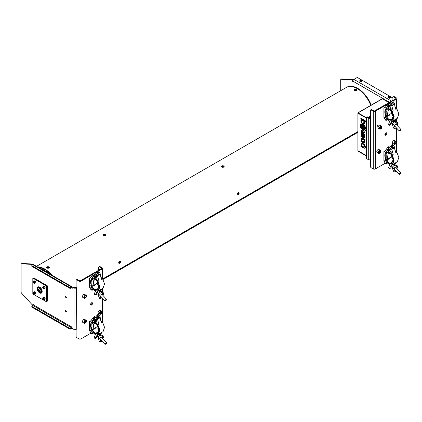 <?xml version="1.0" encoding="UTF-8"?>
<svg xmlns="http://www.w3.org/2000/svg" width="422" height="422" viewBox="0 0 422 422"><rect width="100%" height="100%" fill="white"/><g stroke="black" fill="none" stroke-linecap="round" stroke-linejoin="round"><path stroke-width="0.63" d="M357.497 88.768A22.097 12.755 60 0 1 370.764 105.379A22.097 12.755 60 0 0 357.497 88.768A22.097 12.755 60 0 0 346.214 87.539A22.097 12.755 60 0 1 357.497 88.768M36.529 266.329L346.684 87.264A22.097 12.755 60 0 1 357.967 88.499A22.097 12.755 60 0 1 371.233 105.11M341.788 78.914L341.166 79.278A1.102 0.638 -120 0 0 340.934 79.325L341.556 78.967A1.102 0.638 60 0 1 341.788 78.914L352.101 79.526A1.102 0.638 60 0 1 353.061 80.391M340.934 79.325A1.102 0.638 -120 0 0 340.702 79.832L340.702 90.719M341.166 79.278L351.473 79.89L352.101 79.526M389.527 102.298L352.887 81.145L352.576 81.325A1.102 0.638 -120 0 0 351.473 79.89M352.576 81.325L352.887 81.504L352.887 81.145A1.435 0.828 -60 0 1 353.905 79.383L356.859 77.68A0.575 0.332 -0 0 1 357.671 77.68L392.887 98.01M367.515 116.92L368.902 117.722A0.554 0.316 -0 0 0 369.683 117.722L370.389 117.316L370.701 117.675L370.701 159.532L370.31 159.574A1.435 0.828 180 0 1 368.279 159.574L366.887 158.772A0.575 0.332 -120 0 1 366.481 158.071L366.481 117.516A0.575 0.332 -120 0 1 366.602 117.253L367.224 116.889A0.575 0.332 60 0 1 367.515 116.92L366.887 117.279A0.575 0.332 -120 0 0 366.602 117.253M366.887 117.279L368.279 118.081A1.435 0.828 -0 0 0 370.31 118.081L370.701 117.854M386.051 133.785A2.21 1.277 60 0 1 386.014 133.373A2.21 1.277 60 0 1 386.014 133.236M390.033 96.501A0.939 0.543 180 0 1 390.308 96.886L390.012 96.448L388.43 96.886L388.43 97.698A0.939 0.543 -0 0 0 388.709 98.078A0.939 0.543 -0 0 0 389.733 98.199A0.939 0.543 -0 0 0 390.308 97.698L390.308 96.886A0.939 0.543 180 0 1 389.733 97.387A0.939 0.543 180 0 1 388.709 97.266A0.939 0.543 180 0 1 388.43 96.886A0.939 0.543 180 0 1 388.746 96.48M389.733 97.002L388.873 96.87L389.506 96.506L389.733 97.002M360.193 80.623A0.828 0.48 -0 0 0 361.364 80.623A0.828 0.48 -0 0 0 361.364 79.948A0.828 0.48 -0 0 0 360.193 79.948A0.828 0.48 -0 0 0 360.193 80.623M361.443 79.995A0.939 0.543 180 0 1 361.717 80.375L361.422 79.943L359.839 80.375L359.839 81.188A0.939 0.543 -0 0 0 360.114 81.573A0.939 0.543 -0 0 0 361.137 81.689A0.939 0.543 -0 0 0 361.717 81.188L361.717 80.375A0.939 0.543 180 0 1 361.137 80.876A0.939 0.543 180 0 1 360.114 80.76A0.939 0.543 180 0 1 359.839 80.375A0.939 0.543 180 0 1 360.393 79.885A0.939 0.543 180 0 1 361.401 79.969M361.142 80.686A0.939 0.543 -0 0 0 360.646 80.655M360.414 80.438L360.414 80.08L360.91 80.001L360.91 80.454L360.536 80.512M360.282 80.671L360.414 80.08M360.282 80.365L360.646 80.76M361.142 80.718L361.274 80.212L361.269 80.671M366.481 155.744L358.31 150.992M366.481 156.013L358.278 151.276M366.481 117.764L358.046 112.896L358.046 150.728L366.481 155.707M358.278 112.758L358.405 112.69A0.506 0.295 -120 0 0 358.046 112.896A0.506 0.295 -0 0 0 358.046 113.312L366.481 118.076M361.432 146.798L361.111 146.481L361.781 146.851L361.185 146.962A0.586 0.338 60 0 1 360.958 146.434L361.881 146.656M364.698 146.656A2.453 1.414 -120 0 0 364.286 145.184L364.877 145.062L364.772 144.456M364.582 144.366L364.729 145.052M364.888 146.809A2.463 1.424 -120 0 0 364.898 146.619A2.463 1.424 -120 0 0 364.629 145.39M364.091 144.456A2.463 1.424 -120 0 0 361.812 143.554M361.881 141.613L361.185 141.908A0.586 0.338 60 0 1 360.958 141.386L361.554 141.275L361.781 141.797L361.311 141.897L361.074 141.497L361.432 141.745M364.772 139.402L364.492 139.344M364.265 142.752A2.463 1.424 -120 0 0 364.898 141.565A2.463 1.424 -120 0 0 364.629 140.347M364.476 140.02A2.463 1.424 -120 0 0 364.26 139.64M364.086 139.397A2.463 1.424 -120 0 0 361.812 138.506M361.464 136.797L361.111 136.38L361.781 136.744L361.185 136.86A0.586 0.338 60 0 1 360.958 136.332L361.881 136.528M364.529 134.908L364.207 134.592L364.877 134.961L364.276 135.072A0.586 0.338 60 0 1 364.054 134.544L364.65 134.439L364.877 134.961L364.492 134.296M364.165 137.73A2.463 1.424 -120 0 0 364.898 136.517A2.463 1.424 -120 0 0 364.629 135.288M364.518 135.051A2.463 1.424 -120 0 0 364.26 134.592M364.086 134.349A2.463 1.424 -120 0 0 363.115 133.479M364.249 135.035A2.432 1.403 60 0 1 364.181 137.725A2.432 1.403 60 0 1 362.967 137.604A2.432 1.403 60 0 1 361.38 135.462A2.432 1.403 60 0 1 361.749 133.516L362.139 133.289A2.463 1.424 -120 0 0 361.738 133.521M361 118.682L361.216 119.025M364.814 120.887L365.025 121.225M364.429 129.559A3.191 1.841 -120 0 0 365.41 127.971A3.191 1.841 -120 0 0 363.379 124.205M362.498 123.794A3.191 1.841 -120 0 0 361.29 124.121M362.53 132.081A1.414 0.818 -120 0 0 362.92 132.529M364.186 124.031A2.664 1.535 -120 0 0 365.035 122.707A2.664 1.535 -120 0 0 364.735 121.346M364.534 120.935A2.664 1.535 -120 0 0 361.58 119.516M358.046 150.728A0.506 0.295 180 0 1 357.898 150.522L357.898 113.101M358.151 112.663L382.163 98.801A0.506 0.295 60 0 1 382.416 98.822L358.405 112.69M358.278 113.033L366.481 118.039M388.978 102.615L382.416 98.822M362.73 131.864L362.419 131.843L362.73 131.864M361.928 131.648L361.802 131.221L361.928 131.648M362.308 131.738L362.398 131.427L362.308 131.738M362.999 132.534A1.102 0.638 -120 0 0 362.218 131.179A1.102 0.638 -120 0 0 361.438 131.632A1.102 0.638 -120 0 0 362.218 132.983A1.102 0.638 -120 0 0 362.999 132.534M362.92 132.666L362.92 132.308L361.512 131.495L361.512 131.859L362.92 132.666M362.656 132.846L362.545 132.656A0.665 0.385 60 0 1 361.886 132.276L361.775 132.339A0.886 0.512 -120 0 0 362.656 132.846M361.886 132.276L361.854 132.292A0.886 0.512 -120 0 0 362.688 132.825M363.126 133.473L363.98 132.977A1.656 0.955 -120 0 0 364.328 132.218A1.656 0.955 -120 0 0 363.6 130.551A1.656 0.955 -120 0 0 362.324 130.108L361.464 130.604A1.656 0.955 -120 0 0 361.121 131.358A1.656 0.955 -120 0 0 361.844 133.03A1.656 0.955 -120 0 0 363.126 133.473A1.656 0.955 -120 0 0 363.469 132.714A1.656 0.955 -120 0 0 362.741 131.047A1.656 0.955 -120 0 0 361.464 130.604M362.282 131.938A1.656 0.955 -120 0 0 362.735 132.561M361.517 131.5A1.102 0.638 -120 0 0 361.512 131.585A1.102 0.638 -120 0 0 361.548 131.875M362.809 133.014A1.102 0.638 -120 0 0 363.078 132.487A1.102 0.638 -120 0 0 362.567 131.347A1.102 0.638 -120 0 0 361.707 131.105M362.498 127.66A0.749 0.433 60 0 1 362.461 127.639L362.329 128.183A1.524 0.881 -120 0 0 362.498 128.293A1.524 0.881 -120 0 0 363.258 128.367A1.524 0.881 -120 0 0 363.558 127.423L363.026 127.291A0.749 0.433 60 0 1 362.873 127.697A0.749 0.433 60 0 1 362.498 127.66M362.498 126.589A0.564 0.327 -120 0 0 362.498 127.507A0.564 0.327 -120 0 0 362.498 126.589M364.028 126.996L363.912 127.059A1.936 1.118 -120 0 0 363.405 126.072L363.558 125.983M363.537 128.673A1.936 1.118 -120 0 0 363.622 128.631A1.936 1.118 -120 0 0 363.653 128.61L364.123 128.341A1.936 1.118 60 0 1 364.091 128.362A1.936 1.118 60 0 1 364.054 128.383M362.498 125.471A1.936 1.118 60 0 1 363.759 127.175A1.936 1.118 60 0 1 363.463 128.721A1.936 1.118 60 0 1 362.498 128.626A1.936 1.118 60 0 1 361.237 126.922A1.936 1.118 60 0 1 361.533 125.376A1.936 1.118 60 0 1 362.498 125.471M362.382 124.933L361.912 125.202A1.936 1.118 -120 0 0 361.686 125.287A1.936 1.118 -120 0 0 361.654 125.308L362.123 125.033A1.936 1.118 60 0 1 362.155 125.012A1.936 1.118 60 0 1 362.382 124.933M362.329 128.183L363.564 127.47M362.973 127.054L363.506 127.186A1.524 0.881 -120 0 0 361.791 125.703L362.187 126.373A0.749 0.433 60 0 1 362.973 127.054L363.374 126.822M362.793 126.02L362.187 126.373M361.659 125.782A1.524 0.881 -120 0 0 362.145 128.024L362.282 127.481A0.749 0.433 60 0 1 362.055 126.452L361.659 125.782M362.904 126.131A1.524 0.881 -120 0 0 362.915 126.157L362.466 126.415M364.081 126.985L364.033 127.011A2.152 1.245 -120 0 0 363.527 126.02L363.569 125.999M362.498 124.485A3.139 1.809 60 0 1 364.55 127.254A3.139 1.809 60 0 1 364.065 129.765A3.139 1.809 60 0 1 362.498 129.612A3.139 1.809 60 0 1 360.446 126.848A3.139 1.809 60 0 1 360.931 124.332A3.139 1.809 60 0 1 362.498 124.485M364.065 129.765L364.956 129.253A3.139 1.809 -120 0 0 365.025 129.211M364.244 128.541L364.471 128.668A2.849 1.646 -120 0 0 364.471 127.702L364.244 127.576A2.543 1.466 -120 0 0 362.498 124.975A2.543 1.466 -120 0 0 361.227 124.849A2.543 1.466 -120 0 0 360.836 126.885A2.543 1.466 -120 0 0 362.498 129.121A2.543 1.466 -120 0 0 363.769 129.248A2.543 1.466 -120 0 0 364.244 128.541L364.508 128.388M361.891 123.778A3.139 1.809 -120 0 0 361.818 123.815L360.931 124.332M362.762 119.716A2.606 1.503 60 0 1 364.466 122.011A2.606 1.503 60 0 1 364.065 124.1A2.606 1.503 60 0 1 362.762 123.973A2.606 1.503 60 0 1 361.058 121.673A2.606 1.503 60 0 1 361.459 119.584A2.606 1.503 60 0 1 362.762 119.716M364.065 124.1L364.692 123.741A2.606 1.503 -120 0 0 364.729 123.72M361.385 120.834L361.227 120.739A2.189 1.261 -120 0 0 361.227 121.172L362.952 120.18A2.189 1.261 -120 0 0 362.577 119.964L362.577 120.143A1.968 1.134 -120 0 0 361.781 120.138A1.968 1.134 -120 0 0 361.385 120.834L362.577 120.143M364.276 122.343L362.577 123.324A1.968 1.134 -120 0 1 361.385 121.267L362.952 120.18M364.297 122.512L362.577 123.324M364.297 122.966L364.255 123.177A2.189 1.261 -120 0 0 364.255 122.238L364.091 122.143A1.968 1.134 -120 0 0 362.952 120.36M364.313 122.76L362.952 123.54A1.968 1.134 -120 0 0 363.748 123.546A1.968 1.134 -120 0 0 364.091 123.082M362.952 123.54L362.952 123.725A2.189 1.261 -120 0 1 362.577 123.509M362.123 119.204A2.606 1.503 -120 0 0 362.087 119.226L361.459 119.584M363.558 120.987L363.321 120.982A1.435 0.828 60 0 1 363.231 120.597M364.687 120.792L364.914 121.409L364.687 120.792M365.262 121.504A0.607 0.353 -120 0 0 364.756 120.423A0.607 0.353 -120 0 0 364.946 121.362M360.873 118.593L361.1 119.21L360.873 118.593M361.454 119.305A0.607 0.353 -120 0 0 360.942 118.223A0.607 0.353 -120 0 0 361.132 119.162M364.687 129.812L364.914 130.43L364.687 129.812M365.262 130.525A0.607 0.353 -120 0 0 364.756 129.443A0.607 0.353 -120 0 0 364.787 130.198M364.793 130.213L364.724 129.849M360.873 127.613L361.1 128.23M361.19 136.865L361.185 136.86A0.971 0.971 0 0 1 361 136.533M364.091 134.745A0.971 0.971 0 0 0 364.286 135.082L364.276 135.072M364.877 140.009L364.054 139.598L364.65 139.487L364.877 140.009L364.502 140.004A0.617 0.359 60 0 0 364.835 140.225M364.65 139.487L364.708 139.439A0.617 0.359 60 0 1 364.318 140.115M364.708 139.439L364.898 139.334A0.617 0.359 60 0 1 365.009 140.204L364.286 140.13A2.453 1.414 -120 0 0 362.967 138.669A2.453 1.414 -120 0 0 361.738 138.548A2.453 1.414 -120 0 0 361.364 140.51A2.453 1.414 -120 0 0 362.967 142.673A2.453 1.414 -120 0 0 364.191 142.794A2.453 1.414 -120 0 0 364.286 140.136L364.276 140.125M361 141.581A0.971 0.971 0 0 0 361.19 141.919L361.185 141.908M364.175 144.894L364.355 144.651L364.313 145.105L364.877 145.062M364.181 144.888L364.054 144.651A0.586 0.338 60 0 0 364.091 144.846A2.453 1.414 -120 0 0 362.967 143.717A2.453 1.414 -120 0 0 361.738 143.596A2.453 1.414 -120 0 0 361.364 145.564A2.453 1.414 -120 0 0 362.967 147.721A2.453 1.414 -120 0 0 364.117 147.885M364.276 145.173A0.586 0.338 60 0 1 364.091 144.846A0.971 0.971 0 0 0 364.286 145.184M364.096 144.751A0.617 0.359 60 0 1 364.708 144.493L364.898 144.382A0.617 0.359 60 0 0 364.392 144.182L364.202 144.292M364.318 145.163L364.502 145.057A0.617 0.359 60 0 1 364.339 144.799M364.297 144.688A0.617 0.359 60 0 1 364.392 144.182M361.19 146.972L361.185 146.962A0.971 0.971 0 0 1 361 146.634M362.967 147.478A2.152 1.245 60 0 1 361.559 145.579A2.152 1.245 60 0 1 361.891 143.855A2.152 1.245 60 0 1 362.967 143.96A2.152 1.245 60 0 1 364.439 146.117L363.785 146.497A2.152 1.245 60 0 1 363.785 147.399L364.07 147.568A2.152 1.245 60 0 1 364.044 147.589A2.152 1.245 60 0 1 362.967 147.478M364.434 144.488A2.453 1.414 60 0 1 364.766 145.057M364.439 146.117L364.64 146.239A2.432 1.403 60 0 1 364.682 146.629M364.798 148.212L365.394 147.869A2.21 1.277 60 0 0 365.394 146.518L364.798 146.861A2.21 1.277 60 0 1 364.798 148.212L364.381 148.196L364.07 147.568M363.785 146.497L364.381 146.392L364.798 146.861M363.811 147.252A1.751 1.013 60 0 1 362.967 147.151A1.751 1.013 60 0 1 361.823 145.606A1.751 1.013 60 0 1 362.092 144.203A1.751 1.013 60 0 1 362.967 144.292A1.751 1.013 60 0 1 364.197 146.26M363.168 145.237L363.094 144.973L363.168 145.237M362.967 142.156A1.825 1.055 60 0 1 361.775 140.552A1.825 1.055 60 0 1 362.055 139.091A1.825 1.055 60 0 1 362.967 139.181A1.825 1.055 60 0 1 364.128 140.69A1.825 1.055 60 0 1 363.975 142.177L363.764 142.298A1.825 1.055 60 0 1 362.967 142.156M362.392 134.776L362.477 135.072L362.392 134.776M362.967 135.003L362.967 134.718L362.967 135.003M363.115 136.301L363.2 136.596L363.115 136.301M362.524 135.604L362.609 135.9L362.524 135.604M362.967 137.108A1.825 1.055 60 0 1 361.775 135.499A1.825 1.055 60 0 1 362.055 134.038A1.825 1.055 60 0 1 362.967 134.127A1.825 1.055 60 0 1 364.16 135.736A1.825 1.055 60 0 1 363.88 137.197A1.825 1.055 60 0 1 362.967 137.108M362.804 133.547A2.432 1.403 60 0 1 362.967 133.632A2.432 1.403 60 0 1 364.112 134.797M361.749 133.516A2.432 1.403 60 0 1 362.324 133.405M370.047 117.21L369.192 117.079L369.82 116.715L370.047 117.21M37.537 266.91A22.097 12.755 60 0 1 45.022 269.178A22.097 12.755 60 0 1 52.033 275.281M38.613 267.532A21.432 12.375 60 0 1 45.012 269.711A21.432 12.375 60 0 1 50.956 274.659M353.108 135.093L321.944 153.086M228.117 207.255L196.953 225.248M103.047 279.464L133.89 261.661M357.898 131.585L102.673 278.937M352.618 135.378L353.029 135.14M352.212 135.615L353.436 134.903M320.963 153.655L322.192 152.943M289.714 171.696L290.943 170.984M258.464 189.736L259.694 189.03M258.876 189.499L228.202 207.207M227.221 207.777L228.444 207.07M227.627 207.54L228.028 207.307M195.972 225.817L197.201 225.111M164.722 243.858L165.952 243.151M133.473 261.898L134.702 261.192M103.021 279.491L103.453 279.232M65.004 310.228L65.331 310.956L66.565 311.668L66.565 311.109L65.004 310.207L65.004 310.967L66.581 311.874L66.581 311.119M65.331 296.323L65.331 296.882L66.565 297.594L66.565 297.035L65.004 296.133L65.004 296.893L66.581 297.805L66.581 297.046M65.004 296.154L65.331 296.344M76.408 329.26L76.018 329.482A1.435 0.828 180 0 1 73.987 329.482L72.595 328.68A0.575 0.332 -120 0 1 72.188 327.978L71.877 326.733L71.877 327.092L72.188 326.913M93.156 274.126L81.019 281.136A1.435 0.828 0 0 1 78.988 281.136L76.878 279.918A1.102 0.638 -120 0 0 76.324 279.86A1.102 0.638 -120 0 0 76.097 280.366L76.097 287.224L75.396 287.63A0.554 0.316 -0 0 1 74.61 287.63L73.222 286.828L72.595 287.187L73.987 287.989A1.435 0.828 -0 0 0 76.018 287.989L76.408 287.767M72.595 287.187A0.575 0.332 -120 0 0 72.188 287.424L72.188 288.484L71.877 287.946A0.554 0.316 120 0 0 71.487 287.72L70.564 288.252A0.575 0.332 180 0 1 69.751 288.252L31.972 266.44A0.575 0.332 180 0 1 31.808 266.208L31.808 265.485A0.575 0.332 -0 0 0 31.972 265.718L31.972 266.44M72.31 287.16L72.932 286.796A0.575 0.332 60 0 1 73.222 286.828M31.808 265.485A0.575 0.332 -0 0 1 31.972 265.248L32.895 264.715A1.435 0.828 -60 0 1 33.612 264.647L72.204 286.928A1.435 0.828 120 0 0 71.487 286.997L70.564 287.53L70.564 288.252M69.751 288.252L69.751 287.53A0.575 0.332 -0 0 0 70.564 287.53M69.751 287.53L31.972 265.718M71.487 287.72L72.188 287.767M32.605 264.884A1.102 0.638 -120 0 0 31.872 264.409L21.559 263.797A1.102 0.638 -120 0 0 21.327 263.85A1.102 0.638 -120 0 0 21.1 264.357L21.1 292.05A1.102 0.638 -120 0 0 21.559 293.142L31.872 304.436A1.102 0.638 -120 0 0 32.747 304.758A1.102 0.638 -120 0 0 32.974 304.273L33.285 304.816A0.554 0.316 -60 0 1 32.895 305.491L31.972 306.024A0.575 0.332 -0 0 0 31.972 306.493L69.751 328.3A0.575 0.332 -0 0 0 70.564 328.3L71.487 327.773A0.554 0.316 120 0 0 71.877 327.092L33.285 304.816M31.872 264.409L32.499 264.045A1.102 0.638 60 0 1 33.275 264.583M32.499 264.045L22.187 263.439L21.559 263.797M21.327 263.85L21.955 263.486A1.102 0.638 60 0 1 22.187 263.439M70.564 328.3L70.564 329.023L71.487 328.49A1.435 0.828 120 0 0 72.188 327.762M70.564 329.023A0.575 0.332 180 0 1 69.751 329.023L69.751 328.3M31.972 306.493L31.972 307.211A0.575 0.332 180 0 1 31.808 306.979L31.808 306.256M31.972 307.211L69.751 329.023M37.985 287.72A4.663 2.69 -120 0 0 38.064 288.237M40.422 292.325A4.663 2.69 -120 0 0 40.828 292.646M41.651 292.926A3.845 2.221 60 0 1 40.259 292.277M38.017 288.4A3.845 2.221 60 0 1 38.154 286.87M39.948 292.499A3.845 2.221 60 0 1 39.267 291.882M37.869 289.455A3.845 2.221 60 0 1 37.669 288.558M37.843 289.487A3.534 2.041 60 0 1 37.663 288.305A3.534 2.041 60 0 1 38.175 286.849M37.194 288.574A3.534 2.041 60 0 1 37.927 286.96A3.534 2.041 60 0 1 40.649 287.904A3.534 2.041 60 0 1 42.195 291.465A3.534 2.041 60 0 1 41.461 293.079A3.534 2.041 60 0 1 38.734 292.135A3.534 2.041 60 0 1 37.194 288.574M46.478 301.767L33.132 294.171L32.816 293.628L32.816 278.473L33.132 278.293L46.256 285.868L46.721 285.599L47.037 286.142L47.037 301.297L46.478 301.767L47.037 301.297M47.037 286.142L46.568 286.411L46.568 301.566M46.568 286.411L46.256 285.868M33.132 278.293L33.602 278.024L46.721 285.599M41.678 292.921A3.534 2.041 60 0 1 39.23 291.887M42.754 298.175A1.102 0.638 60 0 1 42.986 297.668L42.717 298.227C42.743 299.098 43.202 299.546 44.088 299.583L44.932 299.092A1.102 0.638 -120 0 0 45.159 298.591A1.102 0.638 -120 0 0 44.679 297.478A1.102 0.638 -120 0 0 43.825 297.183L42.986 297.668A1.102 0.638 60 0 1 43.835 297.964A1.102 0.638 60 0 1 44.315 299.077A1.102 0.638 60 0 1 44.088 299.583A1.102 0.638 60 0 1 43.487 299.499M43.835 298.976L43.44 299.203L43.835 299.166L43.44 298.159L43.049 298.19L43.049 298.713L43.519 298.254M43.44 299.203L43.049 298.713M43.835 298.834L43.519 298.444M42.754 287.35A1.102 0.638 60 0 1 42.986 286.844L42.717 287.403C42.743 288.273 43.202 288.722 44.088 288.759L44.932 288.268A1.102 0.638 -120 0 0 45.159 287.767A1.102 0.638 -120 0 0 44.679 286.654A1.102 0.638 -120 0 0 43.825 286.359L42.986 286.844A1.102 0.638 60 0 1 43.835 287.139A1.102 0.638 60 0 1 44.315 288.252A1.102 0.638 60 0 1 44.088 288.759A1.102 0.638 60 0 1 43.487 288.674M43.44 287.335L43.835 288.342L43.049 287.888L43.049 287.366L43.44 287.335M43.519 287.429L43.049 287.888M33.38 281.938A1.102 0.638 60 0 1 33.607 281.432L33.343 281.991C33.37 282.861 33.829 283.31 34.715 283.347L35.559 282.856A1.102 0.638 -120 0 0 35.786 282.355A1.102 0.638 -120 0 0 35.306 281.242A1.102 0.638 -120 0 0 34.451 280.947L33.607 281.432A1.102 0.638 60 0 1 34.462 281.727A1.102 0.638 60 0 1 34.942 282.84A1.102 0.638 60 0 1 34.715 283.347A1.102 0.638 60 0 1 34.113 283.262M34.066 281.922L34.462 282.93L33.676 282.476L33.676 281.954L34.066 281.922M34.145 282.017L33.676 282.476M33.38 292.762A1.102 0.638 60 0 1 33.607 292.256L33.343 292.815C33.37 293.686 33.829 294.134 34.715 294.171L35.559 293.68A1.102 0.638 -120 0 0 35.786 293.179A1.102 0.638 -120 0 0 35.306 292.066A1.102 0.638 -120 0 0 34.451 291.771L33.607 292.256A1.102 0.638 60 0 1 34.462 292.551A1.102 0.638 60 0 1 34.942 293.665A1.102 0.638 60 0 1 34.715 294.171A1.102 0.638 60 0 1 34.113 294.087M34.462 293.564L34.066 293.791L34.462 293.754L34.066 292.747L33.676 292.778L33.676 293.301L34.145 292.842M34.066 293.791L33.676 293.301M34.462 293.422L34.145 293.032M47.006 301.429L47.19 286.053L46.879 285.509L33.755 277.934L33.444 278.114M47.19 301.208L47.507 301.023L47.507 285.868L47.19 286.053M42.427 269.431L42.902 268.666L42.427 269.431L43.055 269.537A0.886 0.501 -59.3 0 1 43.313 268.814M47.475 271.409L46.942 272.116L47.57 272.491L47.95 271.868A21.343 12.322 60 0 1 50.804 274.569M47.174 271.177A0.886 0.501 120.7 0 0 46.947 271.847L43.055 269.537M42.432 268.941L42.142 268.323M38.771 267.622A21.343 12.322 60 0 1 42.063 268.366M37.711 290.067A1.435 0.828 60 0 1 38.006 289.334A2.653 1.53 60 0 1 38.523 287.635A2.653 1.53 60 0 1 39.378 287.561A2.653 1.53 60 0 1 41.477 289.793A2.653 1.53 60 0 1 41.177 292.224A2.653 1.53 60 0 1 40.317 292.298A2.653 1.53 60 0 1 39.452 291.818M38.687 287.561A2.653 1.53 60 0 1 38.835 287.451A2.653 1.53 60 0 1 39.689 287.382A2.653 1.53 60 0 1 40.876 288.157M41.894 289.925A2.653 1.53 60 0 1 41.488 292.045A2.653 1.53 60 0 1 41.319 292.119M39.441 291.824L40.565 291.175A1.435 0.828 -120 0 0 40.786 290.025A1.435 0.828 -120 0 0 39.13 288.685L38.006 289.334A1.435 0.828 60 0 1 39.663 290.674A1.435 0.828 60 0 1 39.441 291.824A1.435 0.828 60 0 1 38.66 291.713M38.27 290.958L38.808 291.349L39.135 291.043L38.391 289.951L38.059 290.257L38.27 290.958L38.893 290.594L38.787 290.241M38.481 290.014L38.059 290.257M39.42 290.732A1.261 0.728 -120 0 0 38.26 289.503A1.261 0.728 -120 0 0 37.774 290.568A1.261 0.728 -120 0 0 38.94 291.797A1.261 0.728 -120 0 0 39.42 290.732M91.869 302.664A1.382 0.797 -60 0 1 91.917 302.985A1.382 0.797 -60 0 1 90.635 304.8M92.539 303.349A1.382 0.797 -60 0 1 91.938 304.737A1.382 0.797 -60 0 1 90.872 305.106A1.382 0.797 -60 0 1 90.588 304.473A1.382 0.797 -60 0 1 91.189 303.086A1.382 0.797 -60 0 1 92.254 302.716A1.382 0.797 -60 0 1 92.539 303.349M76.097 329.44L76.097 336.297A1.102 0.638 -120 0 0 76.878 337.647L78.988 338.866A1.435 0.828 180 0 0 81.019 338.866L90.788 333.227M76.324 279.86L76.952 279.501A1.102 0.638 60 0 1 77.5 279.554L79.61 280.772A0.554 0.316 0 0 0 80.391 280.772L101.486 268.598A0.554 0.316 0 0 0 101.486 268.144L101.486 268.598M95.24 272.923L96.828 272.005M98.917 270.803L102.108 268.956A1.435 0.828 0 0 0 102.53 268.371A1.435 0.828 0 0 0 102.108 267.785L99.998 266.567L99.376 266.926A1.102 0.638 -120 0 0 98.822 266.873A1.102 0.638 -120 0 0 98.595 267.379L98.595 270.265M98.822 266.873L99.45 266.514A1.102 0.638 60 0 1 99.998 266.567M99.376 266.926L101.486 268.144M98.621 328.706L98.337 328.865M90.772 320.847A1.382 0.797 -60 0 1 91.495 319.966M76.097 287.224L76.408 287.582L76.25 329.35M91.954 281.859L91.674 281.21L91.954 281.374M91.954 325.32L91.664 324.776L91.954 324.945M101.581 340.644L101.823 341.213L99.703 341.915C98.59 339.779 98.162 338.455 98.426 337.948M99.756 338.671L101.043 341.667M100.378 337.273L102.673 338.265L102.409 336.281C100.7 335.379 99.729 335.195 99.492 335.727L100.462 335.068M102.409 336.281L103.19 335.833C101.48 334.931 100.51 334.746 100.272 335.274M102.673 338.265L103.453 337.811L103.19 335.833M105.489 344.215A1.102 0.332 -42.8 0 1 104.988 344.32A1.102 0.332 -42.8 0 1 105.236 343.687A1.102 0.332 -42.8 0 1 106.107 342.922A1.102 0.332 -42.8 0 1 106.608 342.817A1.102 0.332 -42.8 0 1 106.36 343.455A1.102 0.332 -42.8 0 1 105.489 344.215M94.723 332.895A1.704 0.512 137.2 0 0 94.359 333.67A1.704 0.512 137.2 0 0 94.407 333.786L95.393 334.852M94.391 332.673A1.261 0.38 137.2 0 0 94.301 332.974L94.359 333.67M91.97 332.325A1.324 0.765 60 0 1 91.695 332.932A1.324 0.765 60 0 1 90.677 332.578A1.324 0.765 60 0 1 90.102 331.244A1.324 0.765 60 0 1 90.377 330.642A1.324 0.765 60 0 1 91.395 330.996A1.324 0.765 60 0 1 91.97 332.325M93.436 331.845A1.324 0.765 60 0 1 93.262 332.03L92.808 332.288A1.619 0.934 60 0 0 92.903 332.336L93.12 332.562M93.484 332.958L93.969 333.48L94.328 333.274M93.969 333.48L94.37 332.652M90.709 325.431A6.05 3.492 60 0 1 91.964 322.661A6.05 3.492 60 0 1 96.627 324.281A6.05 3.492 60 0 1 99.265 330.368A6.05 3.492 60 0 1 98.015 333.137A6.05 3.492 60 0 1 93.352 331.518A6.05 3.492 60 0 1 90.709 325.431M99.46 330.479A6.319 3.65 60 0 1 98.147 333.375A6.319 3.65 60 0 1 93.278 331.681A6.319 3.65 60 0 1 90.519 325.32A6.319 3.65 60 0 1 91.827 322.424A6.319 3.65 60 0 1 96.701 324.117A6.319 3.65 60 0 1 99.46 330.479M102.372 322.324A6.319 3.65 -120 0 0 100.774 320.604M98.716 329.223A6.05 3.492 60 0 1 97.614 328.047M95.045 320.071A1.324 0.765 60 0 1 95.91 321.237A1.324 0.765 60 0 1 95.71 322.297A1.324 0.765 60 0 1 95.045 322.234A1.324 0.765 60 0 1 94.185 321.068A1.324 0.765 60 0 1 94.386 320.008A1.324 0.765 60 0 1 95.045 320.071M100.33 335.147L101.813 332.372M100.019 333.406L100.684 333.391L99.624 335.284M96.849 319.38L97.408 318.774L98.906 324.323L97.888 324.914L99.861 330.036L98.368 334.361L97.308 334.736L95.045 338.655L96.501 337.938L97.013 336.999L96.722 336.92M97.255 335.611L96.701 336.645L97.013 336.999C96.343 336.856 96.728 336.076 98.162 334.657L98.917 334.045M99.123 334.741L99.392 333.976L99.001 333.997M99.307 334.941A2.653 0.733 138.3 0 0 100.42 333.311M98.089 324.798L96.432 322.967M97.888 324.914L97.25 325.626L98.764 329.635L97.64 332.905L95.831 333.206L94.285 337.642L95.045 338.655M98.368 334.361L103.052 331.655L104.545 327.33L102.578 322.208L101.56 322.793L100.067 317.238L97.408 318.774M99.307 317.682L97.904 317.196L97.245 316.347L96.459 318.03M93.763 320.282L93.367 320.514L94.111 318.89M92.476 320.831L92.371 321.316L93.257 322.587L94.328 322.382L94.343 319.174L93.684 318.499L92.476 320.831M97.477 317.444L97.783 316.774M97.999 316.389A0.612 0.353 60 0 1 97.999 315.392A0.612 0.353 60 0 1 97.999 316.389M92.107 330.331C90.904 329.756 90.556 329.002 91.068 328.068C92.281 328.574 92.629 329.329 92.107 330.331L92.186 330.336M91.843 324.08L91.922 327.672L90.941 327.013L90.941 323.69L91.843 324.08M91.147 322.666L91.88 321.654L92.655 322.719L92.392 323.542L91.147 322.666M94.328 318.51A0.612 0.353 60 0 1 94.328 317.513A0.612 0.353 60 0 1 94.328 318.51M96.87 327.63L96.976 326.886M95.219 328.532L93.679 329.424M90.957 320.741L90.144 321.211M94.47 316.563L93.452 317.149L90.656 321.174L89.612 321.517L89.612 330.779L91.126 333.48L92.312 333.633L94.022 332.378M92.312 333.633L92.766 332.763L93.79 332.177M95.852 316.859L97.345 314.859L99.344 317.661M93.673 316.98L95.388 319.38L95.952 323.241L93.784 323.716L93.056 329.149L97.719 326.364M100.752 320.467L100.056 316.621L98.363 314.274L97.345 314.859M94.686 316.394L96.406 318.795L96.965 322.656L95.952 323.241M92.766 332.763L93.056 329.149M90.456 330.6A1.324 0.765 60 0 1 91.194 330.616A1.324 0.765 60 0 1 92.075 331.85A1.324 0.765 60 0 1 91.769 332.879M94.47 319.971A1.324 0.765 60 0 1 95.203 319.981A1.324 0.765 60 0 1 96.089 321.221A1.324 0.765 60 0 1 95.783 322.244M99.756 295.226L101.043 298.217L99.703 298.47C98.59 296.328 98.162 295.004 98.426 294.503M101.581 297.193L101.823 297.763L101.043 298.217M100.378 293.823L102.673 294.814L102.409 292.831C100.7 291.934 99.729 291.75 99.492 292.277L100.462 291.618M102.409 292.831L103.19 292.383C101.48 291.481 100.51 291.296 100.272 291.824M102.673 294.814L103.453 294.366L103.19 292.383M105.489 300.77A1.102 0.332 -42.8 0 1 104.988 300.87A1.102 0.332 -42.8 0 1 105.236 300.237A1.102 0.332 -42.8 0 1 106.107 299.472A1.102 0.332 -42.8 0 1 106.608 299.372A1.102 0.332 -42.8 0 1 106.36 300.005A1.102 0.332 -42.8 0 1 105.489 300.77M94.723 289.45A1.704 0.512 137.2 0 0 94.407 290.336L95.393 291.402M93.484 289.508L93.969 290.035L94.549 289.698M93.969 290.035L94.37 289.202M91.97 288.875A1.324 0.765 60 0 1 91.036 289.418A1.324 0.765 60 0 1 90.102 287.799A1.324 0.765 60 0 1 91.036 287.255A1.324 0.765 60 0 1 91.97 288.875M90.709 281.98A6.05 3.492 60 0 1 91.964 279.211A6.05 3.492 60 0 1 96.627 280.83A6.05 3.492 60 0 1 99.265 286.918A6.05 3.492 60 0 1 98.015 289.687A6.05 3.492 60 0 1 93.352 288.068A6.05 3.492 60 0 1 90.709 281.98M99.46 287.029A6.319 3.65 60 0 1 98.147 289.925A6.319 3.65 60 0 1 93.278 288.231A6.319 3.65 60 0 1 90.519 281.87A6.319 3.65 60 0 1 91.827 278.974A6.319 3.65 60 0 1 96.701 280.667A6.319 3.65 60 0 1 99.46 287.029M102.372 278.873A6.319 3.65 -120 0 0 100.774 277.154M98.716 285.773A6.05 3.492 60 0 1 97.614 284.597M95.045 276.626A1.324 0.765 60 0 1 95.91 277.787A1.324 0.765 60 0 1 95.71 278.847A1.324 0.765 60 0 1 95.045 278.784A1.324 0.765 60 0 1 94.185 277.618A1.324 0.765 60 0 1 94.386 276.558A1.324 0.765 60 0 1 95.045 276.626M100.33 291.697L101.813 288.922M100.019 289.961L100.684 289.94L99.624 291.839M96.849 275.93L97.408 275.323L98.906 280.878L97.888 281.463L99.861 286.585L98.368 290.911L97.308 291.291L95.045 295.205L96.501 294.487L97.013 293.548L96.722 293.469M97.255 292.166L96.701 293.2L97.013 293.548C96.343 293.406 96.728 292.625 98.162 291.212L98.917 290.594M99.123 291.296L99.392 290.526L99.001 290.547M99.307 291.491A2.653 0.733 138.3 0 0 100.42 289.861M97.888 281.463L97.25 282.181L98.764 286.19L97.64 289.455L95.831 289.761L94.285 294.192L95.045 295.205M98.089 281.347L96.432 279.517M98.368 290.911L103.052 288.205L104.545 283.879L102.578 278.757L101.56 279.343L100.067 273.794L97.408 275.323M99.307 274.231L97.904 273.746L97.245 272.897L96.459 274.58M93.763 276.837L93.367 277.064L94.111 275.445M92.476 277.386L92.371 277.871L93.257 279.137L94.328 278.937L94.343 275.724L93.684 275.049L92.476 277.386M97.477 273.994L97.783 273.324M97.999 272.944A0.612 0.353 60 0 1 97.999 271.947A0.612 0.353 60 0 1 97.999 272.944M90.456 287.155A1.324 0.765 60 0 1 90.53 287.102A1.324 0.765 60 0 1 91.194 287.166A1.324 0.765 60 0 1 92.054 288.332A1.324 0.765 60 0 1 91.854 289.392A1.324 0.765 60 0 1 91.769 289.429M92.107 286.881C90.904 286.306 90.556 285.552 91.068 284.618C92.281 285.124 92.629 285.879 92.107 286.881L92.186 286.891M91.843 280.63L91.922 284.228L90.941 283.568L90.941 280.24L91.843 280.63M91.147 279.216L91.88 278.203L92.655 279.269L92.392 280.092L91.147 279.216M94.328 275.06A0.612 0.353 60 0 1 94.328 274.068A0.612 0.353 60 0 1 94.328 275.06M96.87 284.185L96.976 283.442M95.219 285.082L93.679 285.974M92.808 288.843L93.183 288.627A1.324 0.765 -120 0 0 93.399 288.358M94.47 273.113L93.452 273.699L90.656 277.729L89.612 278.072L89.612 287.335L91.126 290.03L92.312 290.183L94.022 288.928M92.312 290.183L92.766 289.318L93.79 288.727M95.852 273.414L97.345 271.409L99.344 274.21M93.673 273.53L95.388 275.93L95.952 279.797L93.784 280.266L93.056 285.705L97.719 282.919M100.752 277.017L100.056 273.176L98.363 270.824L97.345 271.409M94.686 272.944L96.406 275.344L96.965 279.211L95.952 279.797M91.305 276.795L89.612 278.072M92.766 289.318L93.056 285.705M94.47 276.521A1.324 0.765 60 0 1 95.203 276.531A1.324 0.765 60 0 1 96.089 277.771A1.324 0.765 60 0 1 95.783 278.794M100.863 314.105A1.767 1.018 -60 0 1 99.898 314.242C101.28 314.221 102.013 313.504 102.098 312.08L101.665 311.183L100.262 310.37A1.767 1.018 120 0 0 98.896 310.84A1.767 1.018 120 0 0 98.126 312.623A1.767 1.018 120 0 0 98.49 313.43L99.898 314.242A1.767 1.018 -60 0 1 99.534 313.435A1.767 1.018 -60 0 1 100.304 311.652A1.767 1.018 -60 0 1 101.665 311.183A1.767 1.018 -60 0 1 102.034 311.99M100.309 312.992L100.784 312.407L101.565 312.855L101.565 312.022L100.937 311.963L100.309 312.744L100.309 313.583L100.937 313.636L100.309 313.277M101.565 312.855L100.937 313.636M85.239 323.125A1.767 1.018 -60 0 1 84.273 323.263C85.655 323.241 86.389 322.524 86.473 321.1L86.041 320.203L84.637 319.391A1.767 1.018 120 0 0 83.271 319.86A1.767 1.018 120 0 0 82.501 321.643A1.767 1.018 120 0 0 82.87 322.45L84.273 323.263A1.767 1.018 -60 0 1 83.909 322.455A1.767 1.018 -60 0 1 84.68 320.673A1.767 1.018 -60 0 1 86.041 320.203A1.767 1.018 -60 0 1 86.41 321.01M85.313 322.656L84.685 322.603L84.685 321.764L85.313 320.984L85.94 321.042L85.94 321.875L85.313 322.656L84.685 322.297M84.685 322.012L85.16 321.427L85.94 321.875M84.685 321.981A0.886 0.512 120 0 0 85.138 321.205M85.239 298.127A1.767 1.018 -60 0 1 84.273 298.264C85.655 298.248 86.389 297.526 86.473 296.107L86.041 295.205L84.637 294.392A1.767 1.018 120 0 0 83.271 294.867A1.767 1.018 120 0 0 82.501 296.645A1.767 1.018 120 0 0 82.87 297.457L84.273 298.264A1.767 1.018 -60 0 1 83.909 297.457A1.767 1.018 -60 0 1 84.68 295.68A1.767 1.018 -60 0 1 86.041 295.205A1.767 1.018 -60 0 1 86.41 296.012M85.313 295.991L84.685 296.772L84.685 297.605L85.313 297.663L85.94 296.882L85.94 296.044L85.313 295.991M84.685 296.988A0.886 0.512 120 0 0 85.138 296.207M386.156 132.756A1.382 0.797 -60 0 1 386.209 133.078A1.382 0.797 -60 0 1 384.927 134.892M386.832 133.442A1.382 0.797 -60 0 1 386.23 134.829A1.382 0.797 -60 0 1 385.165 135.198A1.382 0.797 -60 0 1 384.88 134.565A1.382 0.797 -60 0 1 385.481 133.178A1.382 0.797 -60 0 1 386.547 132.809A1.382 0.797 -60 0 1 386.832 133.442M370.389 159.532L370.389 166.389A1.102 0.638 -120 0 0 371.17 167.74L373.28 168.958A1.435 0.828 180 0 0 375.311 168.958L385.08 163.319M387.449 104.218L375.311 111.229A1.435 0.828 -0 0 1 373.28 111.229L371.17 110.01A1.102 0.638 -120 0 0 370.616 109.952L371.244 109.593A1.102 0.638 60 0 1 371.793 109.646L373.903 110.865A0.554 0.316 -0 0 0 374.683 110.865L395.778 98.69A0.554 0.316 -0 0 0 395.778 98.236L395.778 98.69M389.532 103.015L391.12 102.098M393.204 100.895L396.4 99.049A1.435 0.828 -0 0 0 396.822 98.463A1.435 0.828 -0 0 0 396.4 97.878L394.29 96.659L393.668 97.018A1.102 0.638 -120 0 0 393.114 96.965A1.102 0.638 -120 0 0 392.887 97.471L392.887 100.357M393.114 96.965L393.742 96.606A1.102 0.638 60 0 1 394.29 96.659M393.668 97.018L395.778 98.236M392.908 158.799L392.629 158.957M385.344 150.48A1.382 0.797 -60 0 1 385.787 150.058M377.669 127.075A1.161 0.67 -60 0 1 377.226 126.489A1.161 0.67 -60 0 1 377.848 125.207A1.161 0.67 -60 0 1 378.771 125.16M370.616 109.952A1.102 0.638 -120 0 0 370.389 110.459L370.389 117.316M386.246 111.951L385.966 111.302L386.246 111.466M386.246 155.412L385.956 154.869L386.246 155.038M395.873 170.736L396.116 171.306L393.995 172.007C392.882 169.871 392.455 168.547 392.713 168.04M394.042 168.763L395.33 171.759M394.665 167.365L396.965 168.357L396.701 166.373C394.992 165.471 394.021 165.287 393.784 165.82L394.755 165.16M396.701 166.373L397.482 165.925C395.773 165.023 394.802 164.838 394.565 165.366M396.965 168.357L397.746 167.903L397.482 165.925M399.776 174.307A1.102 0.332 -42.8 0 1 399.281 174.413A1.102 0.332 -42.8 0 1 399.528 173.78A1.102 0.332 -42.8 0 1 400.399 173.015A1.102 0.332 -42.8 0 1 400.9 172.909A1.102 0.332 -42.8 0 1 400.652 173.547A1.102 0.332 -42.8 0 1 399.776 174.307M389.015 162.987A1.704 0.512 137.2 0 0 388.651 163.762A1.704 0.512 137.2 0 0 388.699 163.878L389.685 164.944M388.683 162.765A1.261 0.38 137.2 0 0 388.593 163.066L388.651 163.762M386.262 162.417A1.324 0.765 60 0 1 385.988 163.024A1.324 0.765 60 0 1 384.969 162.67A1.324 0.765 60 0 1 384.395 161.336A1.324 0.765 60 0 1 384.669 160.735A1.324 0.765 60 0 1 385.687 161.088A1.324 0.765 60 0 1 386.262 162.417M387.776 163.05L388.261 163.572L388.62 163.367M388.261 163.572L388.657 162.744M385.001 155.523A6.05 3.492 60 0 1 386.257 152.753A6.05 3.492 60 0 1 390.914 154.373A6.05 3.492 60 0 1 393.557 160.46A6.05 3.492 60 0 1 392.302 163.23A6.05 3.492 60 0 1 387.644 161.61A6.05 3.492 60 0 1 385.001 155.523M393.752 160.571A6.319 3.65 60 0 1 392.439 163.467A6.319 3.65 60 0 1 387.57 161.774A6.319 3.65 60 0 1 384.811 155.412A6.319 3.65 60 0 1 386.119 152.516A6.319 3.65 60 0 1 390.988 154.209A6.319 3.65 60 0 1 393.752 160.571M396.664 152.416A6.319 3.65 -120 0 0 395.066 150.696M393.003 159.316A6.05 3.492 60 0 1 391.906 158.139M389.337 150.163A1.324 0.765 60 0 1 390.202 151.329A1.324 0.765 60 0 1 390.002 152.389A1.324 0.765 60 0 1 389.337 152.326A1.324 0.765 60 0 1 388.477 151.16A1.324 0.765 60 0 1 388.678 150.1A1.324 0.765 60 0 1 389.337 150.163M394.617 165.239L396.105 162.465M394.312 163.499L394.976 163.483L393.916 165.377M391.141 149.472L391.7 148.866L393.198 154.415L392.18 155.006L394.153 160.128L392.66 164.453L391.6 164.828L389.337 168.747L390.793 168.03L391.305 167.091L391.015 167.012M391.547 165.704L390.994 166.737L391.305 167.091C390.635 166.948 391.02 166.168 392.455 164.749L393.209 164.137M393.415 164.833L393.684 164.068L393.293 164.089M393.599 165.034A2.653 0.733 138.3 0 0 394.712 163.404M392.381 154.89L390.725 153.059M392.18 155.006L391.542 155.718L393.051 159.727L391.933 162.998L390.123 163.298L388.578 167.734L389.337 168.747M392.66 164.453L397.345 161.747L398.837 157.422L396.87 152.3L395.852 152.885L394.359 147.331L391.7 148.866M393.599 147.774L392.196 147.289L391.537 146.439L390.751 148.122M388.055 150.374L387.66 150.607L388.404 148.982M386.768 150.923L386.663 151.408L387.544 152.68L388.651 152.411L388.636 149.267L387.976 148.591L386.768 150.923M391.769 147.536L392.075 146.867M392.291 146.481A0.612 0.353 60 0 1 392.291 145.484A0.612 0.353 60 0 1 392.291 146.481M386.399 160.423C385.196 159.848 384.848 159.094 385.36 158.16C386.573 158.667 386.921 159.421 386.399 160.423L386.478 160.429M386.135 154.172L386.214 157.765L385.228 157.105L385.228 153.782L386.135 154.172M385.439 152.759L386.172 151.746L386.948 152.811L386.679 153.634L385.439 152.759M388.62 148.602A0.612 0.353 60 0 1 388.62 147.605A0.612 0.353 60 0 1 388.62 148.602M391.162 157.722L391.268 156.979M389.511 158.625L387.971 159.516M388.762 146.656L387.744 147.241L384.948 151.266L383.904 151.609L383.904 160.872L385.413 163.572L386.605 163.725L388.309 162.47M387.111 162.217A1.324 0.765 -120 0 0 387.691 161.895M386.605 163.725L387.058 162.855L388.076 162.27M390.144 146.951L391.637 144.952L393.636 147.753M387.966 147.072L389.68 149.472L390.244 153.334L388.071 153.808L387.349 159.242L392.012 156.457M395.039 150.559L394.343 146.714L392.65 144.366L391.637 144.952M388.978 146.487L390.698 148.887L391.257 152.748L390.244 153.334M385.597 150.332L383.904 151.609M387.058 162.855L387.349 159.242M384.748 160.692A1.324 0.765 60 0 1 385.486 160.708A1.324 0.765 60 0 1 386.367 161.942A1.324 0.765 60 0 1 386.061 162.971M388.762 150.063A1.324 0.765 60 0 1 389.495 150.074A1.324 0.765 60 0 1 390.376 151.313A1.324 0.765 60 0 1 390.076 152.337M394.042 125.318L395.33 128.309L393.995 128.562C392.882 126.421 392.455 125.097 392.713 124.595M395.873 127.286L396.116 127.855L395.33 128.309M394.665 123.915L396.965 124.907L396.701 122.923C394.992 122.027 394.021 121.842 393.784 122.369L394.755 121.71M396.701 122.923L397.482 122.475C395.773 121.573 394.802 121.388 394.565 121.916M396.965 124.907L397.746 124.458L397.482 122.475M399.776 130.862A1.102 0.332 -42.8 0 1 399.281 130.962A1.102 0.332 -42.8 0 1 399.528 130.329A1.102 0.332 -42.8 0 1 400.399 129.565A1.102 0.332 -42.8 0 1 400.9 129.459A1.102 0.332 -42.8 0 1 400.652 130.097A1.102 0.332 -42.8 0 1 399.776 130.862M389.015 119.542A1.704 0.512 137.2 0 0 388.699 120.428L389.685 121.494M386.262 118.967A1.324 0.765 60 0 1 385.988 119.574A1.324 0.765 60 0 1 384.969 119.22A1.324 0.765 60 0 1 384.395 117.891A1.324 0.765 60 0 1 384.669 117.284A1.324 0.765 60 0 1 385.687 117.638A1.324 0.765 60 0 1 386.262 118.967M387.776 119.6L388.261 120.128L388.841 119.79M388.261 120.128L388.657 119.294M385.001 112.073A6.05 3.492 60 0 1 386.257 109.303A6.05 3.492 60 0 1 390.914 110.923A6.05 3.492 60 0 1 393.557 117.01A6.05 3.492 60 0 1 392.302 119.779A6.05 3.492 60 0 1 387.644 118.16A6.05 3.492 60 0 1 385.001 112.073M393.752 117.121A6.319 3.65 60 0 1 392.439 120.017A6.319 3.65 60 0 1 387.57 118.324A6.319 3.65 60 0 1 384.811 111.962A6.319 3.65 60 0 1 386.119 109.066A6.319 3.65 60 0 1 390.988 110.759A6.319 3.65 60 0 1 393.752 117.121M396.664 108.966A6.319 3.65 -120 0 0 395.066 107.246M393.003 115.865A6.05 3.492 60 0 1 391.906 114.689M389.337 106.719A1.324 0.765 60 0 1 390.202 107.879A1.324 0.765 60 0 1 390.002 108.939A1.324 0.765 60 0 1 389.337 108.876A1.324 0.765 60 0 1 388.477 107.71A1.324 0.765 60 0 1 388.678 106.65A1.324 0.765 60 0 1 389.337 106.719M394.617 121.789L396.105 119.015M394.312 120.054L394.976 120.033L393.916 121.932M391.141 106.022L391.7 105.416L393.198 110.97L392.18 111.556L394.153 116.678L392.66 121.003L391.6 121.383L389.337 125.297L390.793 124.58L391.305 123.641L391.015 123.562M391.547 122.259L390.994 123.287L391.305 123.641C390.635 123.498 391.02 122.718 392.455 121.304L393.209 120.687M393.415 121.388L393.684 120.618L393.293 120.639M393.599 121.583A2.653 0.733 138.3 0 0 394.712 119.953M392.18 111.556L391.542 112.273L393.051 116.282L391.933 119.547L390.123 119.853L388.578 124.284L389.337 125.297M392.381 111.44L390.725 109.609M392.66 121.003L397.345 118.297L398.837 113.972L396.87 108.85L395.852 109.435L394.359 103.886L391.7 105.416M393.599 104.324L392.196 103.838L391.537 102.989L390.751 104.672M388.055 106.93L387.66 107.156L388.404 105.537M386.768 107.478L386.663 107.963L387.544 109.229L388.651 108.966L388.636 105.816L387.976 105.141L386.768 107.478M391.769 104.086L392.075 103.416M392.291 103.037A0.612 0.353 60 0 1 392.291 102.04A0.612 0.353 60 0 1 392.291 103.037M384.669 117.284L384.822 117.195A1.324 0.765 60 0 1 385.486 117.258A1.324 0.765 60 0 1 386.346 118.424A1.324 0.765 60 0 1 386.146 119.484L385.988 119.574M386.399 116.973C385.196 116.398 384.848 115.644 385.36 114.71C386.573 115.217 386.921 115.971 386.399 116.973L386.478 116.984M386.135 110.722L386.214 114.32L385.228 113.66L385.228 110.332L386.135 110.722M385.439 109.309L386.172 108.296L386.948 109.361L386.679 110.184L385.439 109.309M388.62 105.152A0.612 0.353 60 0 1 388.62 104.16A0.612 0.353 60 0 1 388.62 105.152M391.162 114.278L391.268 113.534M389.511 115.174L387.971 116.066M387.475 118.719L387.095 118.935L387.475 118.719A1.324 0.765 -120 0 0 387.691 118.45M388.762 103.205L387.744 103.791L384.948 107.821L383.904 108.164L383.904 117.427L385.413 120.122L386.605 120.275L388.309 119.02M386.605 120.275L387.058 119.41L388.076 118.819M390.144 103.506L391.637 101.502L393.636 104.303M387.966 103.622L389.68 106.022L390.244 109.889L388.071 110.358L387.349 115.797L392.012 113.012M395.039 107.109L394.343 103.269L392.65 100.916L391.637 101.502M388.978 103.037L390.698 105.437L391.257 109.303L390.244 109.889M385.597 106.887L383.904 108.164M387.058 119.41L387.349 115.797M388.762 106.613A1.324 0.765 60 0 1 389.495 106.624A1.324 0.765 60 0 1 390.376 107.863A1.324 0.765 60 0 1 390.076 108.887M395.071 144.245A1.767 1.018 -60 0 1 394.19 144.335L395.182 144.255C396.411 143.237 396.669 142.246 395.957 141.275L394.549 140.463A1.767 1.018 120 0 0 393.668 140.547A1.767 1.018 120 0 0 392.513 142.108A1.767 1.018 120 0 0 392.782 143.522L394.19 144.335A1.767 1.018 -60 0 1 393.921 142.916A1.767 1.018 -60 0 1 395.071 141.359A1.767 1.018 -60 0 1 395.957 141.275A1.767 1.018 -60 0 1 396.321 142.177M395.324 142.114L395.952 142.478L395.593 141.961L394.865 142.378L394.507 143.311L394.865 143.828L395.593 143.406L394.596 143.084M395.952 142.478L395.593 143.406M395.082 142.256L394.813 142.958M379.452 153.265A1.767 1.018 -60 0 1 378.566 153.355L379.563 153.276C380.786 152.258 381.045 151.266 380.333 150.295L378.93 149.483A1.767 1.018 120 0 0 378.043 149.567A1.767 1.018 120 0 0 376.888 151.129A1.767 1.018 120 0 0 377.157 152.542L378.566 153.355A1.767 1.018 -60 0 1 378.297 151.936A1.767 1.018 -60 0 1 379.452 150.38A1.767 1.018 -60 0 1 380.333 150.295A1.767 1.018 -60 0 1 380.697 151.197M379.705 151.134L380.327 151.498L379.969 150.981L379.246 151.398L378.882 152.331L379.246 152.848L379.969 152.426L378.972 152.105M380.327 151.498L379.969 152.426M379.457 151.276L379.188 151.978M380.697 128.99A1.767 1.018 -60 0 1 379.816 129.079L380.808 129.005C382.031 127.987 382.29 126.99 381.583 126.02L380.175 125.207A1.767 1.018 120 0 0 379.294 125.292A1.767 1.018 120 0 0 378.138 126.853A1.767 1.018 120 0 0 378.407 128.267L379.816 129.079A1.767 1.018 -60 0 1 379.542 127.666A1.767 1.018 -60 0 1 380.697 126.104A1.767 1.018 -60 0 1 381.583 126.02A1.767 1.018 -60 0 1 381.947 126.922M380.95 126.858L381.578 127.222L381.219 126.705L380.491 127.122L380.132 128.056L380.491 128.573L381.219 128.156L380.222 127.829M381.578 127.222L381.219 128.156M380.707 127.001L380.433 127.702M380.233 127.797A0.886 0.512 120 0 0 380.681 127.017M355.651 89.833L355.472 90.34A0.538 0.316 -179.2 0 1 355.145 89.733A0.538 0.316 -179.2 0 1 355.477 90.329L355.809 90.118L355.155 89.765L355.651 89.833M355.725 90.772A1.324 0.775 -179.2 0 1 353.984 90.013A1.324 0.775 -179.2 0 1 354.902 89.29A1.324 0.775 -179.2 0 1 356.637 90.05A1.324 0.775 -179.2 0 1 355.725 90.772M354.812 89.986L355.155 89.765L354.971 90.271L354.812 89.986M223.096 166.294L223.053 166.811L223.096 166.294L222.589 166.279L223.096 166.294M222.573 166.242A0.538 0.316 -179.2 0 1 223.069 166.806A0.538 0.316 -179.2 0 1 222.573 166.242M223.433 167.218A1.324 0.775 -179.2 0 1 221.645 166.869A1.324 0.775 -179.2 0 1 222.209 165.83A1.324 0.775 -179.2 0 1 223.998 166.178A1.324 0.775 -179.2 0 1 223.433 167.218M222.31 166.526L222.584 166.279L222.547 166.795L222.31 166.526M104.45 234.743L104.529 235.26L104.746 234.991L103.944 234.764L104.45 234.743M103.928 234.727A0.538 0.316 -179.2 0 1 104.54 235.249A0.538 0.316 -179.2 0 1 103.928 234.727M104.994 235.634A1.324 0.775 -179.2 0 1 103.617 235.671A1.324 0.775 -179.2 0 1 102.91 234.97A1.324 0.775 -179.2 0 1 103.48 234.347A1.324 0.775 -179.2 0 1 104.851 234.305A1.324 0.775 -179.2 0 1 105.563 235.007A1.324 0.775 -179.2 0 1 104.994 235.634M103.728 235.028L103.944 234.764L104.018 235.276L103.728 235.028M48.161 267.205L48.319 267.712L48.493 267.432L47.66 267.253L48.161 267.205M47.644 267.221A0.538 0.316 -179.2 0 1 48.335 267.706A0.538 0.316 -179.2 0 1 47.644 267.221M48.852 268.06A1.324 0.775 -179.2 0 1 47.428 268.16A1.324 0.775 -179.2 0 1 46.663 267.442A1.324 0.775 -179.2 0 1 47.127 266.862A1.324 0.775 -179.2 0 1 48.551 266.762A1.324 0.775 -179.2 0 1 49.316 267.479A1.324 0.775 -179.2 0 1 48.852 268.06M47.486 267.532L47.66 267.253L47.818 267.764L47.486 267.532M237.771 194.922A1.324 0.754 -59.3 0 1 237.528 194.858A1.324 0.754 -59.3 0 1 237.459 193.524A1.324 0.754 -59.3 0 1 238.646 192.516A1.324 0.754 -59.3 0 1 238.884 192.58A1.324 0.754 -59.3 0 1 238.957 193.914A1.324 0.754 -59.3 0 1 237.771 194.922M238.029 194.204A0.538 0.306 -59.3 0 1 238.383 193.234A0.538 0.306 -59.3 0 1 238.029 194.204M237.997 193.476L238.551 193.476L238.383 193.941L237.829 193.935M119.521 262.658A0.538 0.306 -59.3 0 1 119.727 261.709A0.538 0.306 -59.3 0 1 119.521 262.658M119.373 263.36A1.324 0.754 -59.3 0 1 118.719 262.431A1.324 0.754 -59.3 0 1 119.874 261.007A1.324 0.754 -59.3 0 1 120.523 261.93A1.324 0.754 -59.3 0 1 119.373 263.36M119.7 261.719L119.859 262.315L119.505 262.626L119.352 262.03L119.7 261.719M353.905 79.383L391.558 101.122M370.31 118.081L370.31 159.574M368.279 118.081L368.279 159.574M388.783 97.134A0.828 0.48 -0 0 0 389.954 97.134A0.828 0.48 -0 0 0 389.954 96.453A0.828 0.48 -0 0 0 388.783 96.453A0.828 0.48 -0 0 0 388.783 97.134M370.347 116.704A0.939 0.543 180 0 1 370.389 116.73A0.828 0.48 -0 0 0 370.268 116.662A0.828 0.48 -0 0 0 369.097 116.662A0.828 0.48 -0 0 0 369.097 117.337A0.828 0.48 -0 0 0 370.389 117.253M369.857 117.622A0.939 0.543 180 0 1 369.023 117.474A0.939 0.543 180 0 1 368.744 117.089A0.939 0.543 180 0 1 369.06 116.683M357.898 132.16L102.936 279.359M102.704 278.989L357.898 131.659M76.018 287.989L76.018 329.482M73.987 287.989L73.987 329.482M71.487 286.997L32.895 264.715M32.895 305.491L71.487 327.773M42.189 291.507A2.959 1.709 60 0 1 41.282 292.441A2.959 1.709 60 0 1 40.523 292.341M38.101 288.142A2.959 1.709 60 0 1 39.04 287.06A2.959 1.709 60 0 1 39.652 287.113M42.179 291.75A3.007 1.735 60 0 1 41.694 292.335A3.007 1.735 60 0 1 41.33 292.462A3.007 1.735 60 0 1 40.496 292.335M38.091 288.163A3.007 1.735 60 0 1 38.692 287.129A3.007 1.735 60 0 1 39.056 287.002A3.007 1.735 60 0 1 39.441 287.002M42.754 298.28A0.971 0.559 -120 0 0 43.44 299.472A0.971 0.559 -120 0 0 44.131 299.077A0.971 0.559 -120 0 0 43.44 297.885A0.971 0.559 -120 0 0 42.754 298.28M42.754 287.456A0.971 0.559 -120 0 0 43.44 288.648A0.971 0.559 -120 0 0 44.131 288.252A0.971 0.559 -120 0 0 43.44 287.06A0.971 0.559 -120 0 0 42.754 287.456M33.38 282.044A0.971 0.559 -120 0 0 34.066 283.236A0.971 0.559 -120 0 0 34.757 282.84A0.971 0.559 -120 0 0 34.066 281.648A0.971 0.559 -120 0 0 33.38 282.044M33.38 292.868A0.971 0.559 -120 0 0 34.066 294.06A0.971 0.559 -120 0 0 34.757 293.665A0.971 0.559 -120 0 0 34.066 292.472A0.971 0.559 -120 0 0 33.38 292.868M102.108 321.975L102.108 297.768M102.108 291.876L102.108 288.753M102.108 278.525L102.108 268.956M81.019 281.136L81.019 338.866M78.988 281.136L78.988 338.866M77.5 279.554L76.878 279.918M102.034 312.169A1.546 0.891 120 0 0 100.937 311.536A1.546 0.891 120 0 0 99.845 313.435A1.546 0.891 120 0 0 100.937 314.063A1.546 0.891 120 0 0 102.034 312.169M86.41 321.189A1.546 0.891 120 0 0 85.313 320.556A1.546 0.891 120 0 0 84.221 322.455A1.546 0.891 120 0 0 85.313 323.083A1.546 0.891 120 0 0 86.41 321.189M86.41 296.197A1.546 0.891 120 0 0 85.313 295.564A1.546 0.891 120 0 0 84.221 297.457A1.546 0.891 120 0 0 85.313 298.09A1.546 0.891 120 0 0 86.41 296.197M396.4 152.068L396.4 127.861M396.4 121.969L396.4 118.846M396.4 108.618L396.4 99.049M375.311 111.229L375.311 168.958M373.28 111.229L373.28 168.958M371.793 109.646L371.17 110.01M395.229 141.628A1.546 0.891 120 0 0 394.137 143.527A1.546 0.891 120 0 0 395.229 144.155A1.546 0.891 120 0 0 396.321 142.261A1.546 0.891 120 0 0 395.229 141.628M379.605 150.649A1.546 0.891 120 0 0 378.513 152.548A1.546 0.891 120 0 0 379.605 153.175A1.546 0.891 120 0 0 380.702 151.282A1.546 0.891 120 0 0 379.605 150.649M380.855 126.378A1.546 0.891 120 0 0 379.763 128.272A1.546 0.891 120 0 0 380.855 128.9A1.546 0.891 120 0 0 381.947 127.006A1.546 0.891 120 0 0 380.855 126.378M364.091 128.362L364.513 128.119M363.416 127.386L362.873 127.697M365.362 121.478L364.756 120.423M361.554 119.278L360.942 118.223M365.362 130.498L364.756 129.443M361.353 128.351L360.942 127.244M362.044 143.422L361.738 143.596M362.72 143.844L362.092 144.203M364.497 142.62L364.191 142.794M362.044 138.369L361.738 138.548M363.384 139.503L362.609 139.946M363.157 139.307L362.466 139.703M363.658 139.809L363.152 140.099M363.474 139.592L363.015 139.856M364.223 141.069L363.242 141.639M364.154 140.784L363.099 141.396M363.447 134.512L363.02 134.76M362.851 134.855L362.477 135.072M363.173 134.265L362.303 134.766M364.223 136.005L363.2 136.596M364.133 135.652L363.026 136.29M363.912 135.151L362.609 135.9M363.722 134.85L362.435 135.594M364.571 137.498L364.181 137.725M370.621 117.089L370.326 116.657L368.744 117.089L368.744 117.632M385.043 134.861L386.188 132.872M384.885 134.47L385.771 132.93M357.898 132.329L353.193 135.045M321.374 153.413L290.7 171.126M290.13 171.459L259.451 189.167M196.383 225.58L165.709 243.288M165.139 243.621L134.46 261.329M32.747 304.758L33.28 304.447M39.119 286.881L38.075 288.21M40.449 292.33L42.126 292.082M41.177 292.224L41.488 292.045M38.523 287.635L38.835 287.451M102.53 268.371L102.53 278.784M102.53 288.511L102.53 292.061M102.53 298.222L102.53 322.234M104.988 344.32L97.129 335.843M106.608 342.817L102.235 338.101M99.787 335.458L98.658 334.24M92.276 322.165L91.827 322.424M100.061 338.497L98.141 338.328C97.64 337.521 98.236 336.566 99.914 335.464M99.756 317.935L97.767 319.085M98.004 317.138L96.253 318.151M98.6 331.608L95.831 333.206M104.988 300.87L97.129 292.393M106.608 299.372L102.235 294.651M99.787 292.008L98.658 290.795M92.276 278.715L91.827 278.974M100.061 295.052L98.141 294.878C97.64 294.071 98.236 293.116 99.914 292.013M99.756 274.485L97.767 275.635M98.004 273.693L96.253 274.701M98.6 288.157L95.831 289.761M396.822 98.463L396.822 108.876M396.822 118.603L396.822 122.153M396.822 128.314L396.822 152.326M399.281 174.413L391.421 165.936M400.9 172.909L396.527 168.193M394.079 165.551L392.951 164.332M387.095 162.38L387.475 162.164M386.568 152.258L386.119 152.516M394.354 168.589L392.434 168.42C391.933 167.613 392.529 166.658 394.206 165.556M394.048 148.027L392.059 149.177M392.296 147.231L390.545 148.243M392.893 161.7L390.123 163.298M399.281 130.962L391.421 122.485M400.9 129.459L396.527 124.743M394.079 122.1L392.951 120.887M386.568 108.807L386.119 109.066M394.354 125.144L392.434 124.97C391.933 124.163 392.529 123.208 394.206 122.106M394.048 104.577L392.059 105.727M392.296 103.786L390.545 104.793M392.893 118.25L390.123 119.853M377.315 126.869L378.049 127.296M378.418 124.959L379.156 125.381"/></g></svg>

